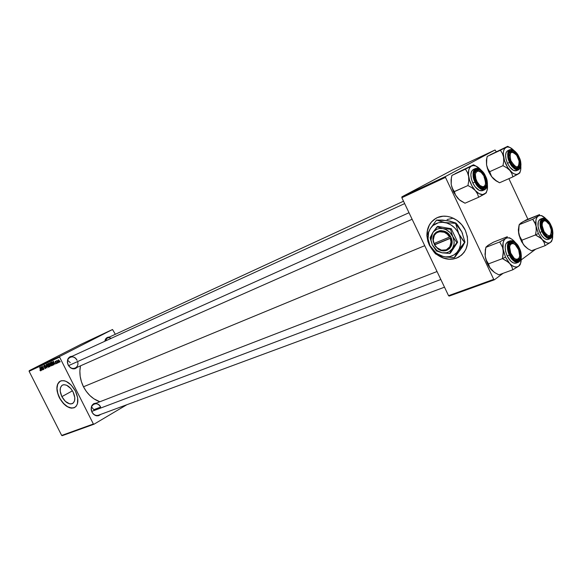 <?xml version="1.0" encoding="UTF-8"?>
<svg xmlns="http://www.w3.org/2000/svg" width="582" height="582" viewBox="0 0 582 582"><rect width="100%" height="100%" fill="white"/><g stroke="black" fill="none" stroke-linecap="round" stroke-linejoin="round"><path stroke-width="0.87" d="M453.269 218.17L447.092 219.545M435.656 218.483C430.018 222.113 427.152 227.577 427.05 234.881L427.399 230.756L429.334 225.169L431.495 221.989L435.656 218.483M427.239 237.572L429.334 245.182L426.955 236.183L427.814 241.152L429.334 245.182L433.597 251.526L429.334 245.182L432.193 249.576L428.628 243.101L427.239 237.572M426.912 235.23C426.962 227.402 430.105 221.691 436.34 218.105C445.761 212.816 460.122 218.723 465.331 230.334L461.708 224.688L456.805 220.207L451.079 217.282L447.049 216.329L443.048 216.213L437.417 217.588L434.128 219.487L431.349 222.077L429.189 225.249L427.719 228.886L426.912 235.23M61.867 396.64C59.4 391.06 59.604 387.205 62.492 385.08C66.203 383.967 69.738 386.273 73.106 392.006L74.794 397.63L74.532 400.86L73.194 403.071L70.989 403.952L69.665 403.843L65.417 401.42L61.867 396.64L60.186 391.089L60.412 387.867L61.714 385.619L62.711 384.978L63.889 384.687L66.624 385.233L70.851 388.58L73.106 392.006C75.558 397.601 75.362 401.442 72.503 403.544C68.763 404.665 65.22 402.366 61.867 396.64L72.452 390.828L61.867 396.64M60.222 381.152C56.236 384.28 55.996 389.773 59.488 397.622L59.342 397.702C55.799 389.714 56.098 384.193 60.237 381.145C65.54 379.551 70.604 382.861 75.427 391.068L71.237 385.095L66.122 381.356L64.1 380.708L61.328 380.737L59.095 381.945L57.574 384.215L56.891 387.343L57.101 391.06L59.342 397.702L63.438 403.573L66.413 406.141L69.476 407.72L71.433 408.149L74.074 407.807L76.14 406.301L77.457 403.763L77.675 397.841L75.427 391.068C78.934 399.077 78.65 404.577 74.561 407.582C69.207 409.19 64.136 405.894 59.342 397.702L59.488 397.622C64.282 405.814 69.353 409.102 74.707 407.502L71.579 408.069L67.585 406.709L63.584 403.486L60.186 398.903L57.88 393.636L57.007 388.449L57.72 384.135L60.237 381.145M111.249 338.309C108.121 336.963 106.04 337.916 105.007 341.176L107.321 337.997L403.522 201.212M104.818 341.263C105.335 338.513 106.841 337.116 109.343 337.065L106.411 338.069L104.818 341.263M100.642 407.087C97.412 400.103 88.362 405.254 92.051 412.078L91.963 412.18C90.261 406.723 91.745 403.697 96.408 403.093L93.709 403.653L91.607 406.127L91.192 409.743L92.051 412.078C90.596 408.288 91.316 405.581 94.219 403.937C96.838 403.217 98.976 404.264 100.642 407.087L94 409.604L100.642 407.087M77.093 360.374C73.849 353.347 64.558 358.112 68.269 364.979L68.167 365.052C66.479 359.909 67.854 356.955 72.292 356.199L70.015 356.693L67.847 359.058L67.403 362.615L68.269 364.979C66.857 361.444 67.483 358.847 70.146 357.188C72.939 356.271 75.26 357.333 77.093 360.374M424.722 245.691L83.481 386.783C87.431 394.261 92.887 399.259 99.864 401.762L93.92 398.816L89.875 395.534L86.347 391.475L83.481 386.783L424.722 245.691M59.728 356.446L29.253 370.661L81.473 344.078L112.522 329.507L59.728 356.446L59.582 357.093L93.382 423.994L61.677 435.445L29.1 371.287L59.582 357.093L93.382 423.994L93.971 424.227L62.259 435.671L93.971 424.227L126.883 404.708L93.971 424.227L93.382 423.994L61.677 435.445L62.259 435.671L61.677 435.445L29.1 371.287L29.253 370.661L29.1 371.287L59.582 357.093L59.728 356.446L112.522 329.507L115.345 334.294L112.522 329.507L81.473 344.078L29.253 370.661L59.728 356.446M104.913 333.202L106.12 332.569L104.913 333.202M106.244 332.577L109.205 331.122L106.244 332.577M99.064 335.945L101.872 334.534L99.064 335.945M101.654 334.73L104.927 333.1L101.654 334.73M94.539 338.069L97.718 336.483L94.539 338.069M88.355 340.95L91.272 339.51L88.355 340.95M90.508 339.961L94.175 338.149L90.508 339.961M89.01 340.666L92.247 339.051L89.01 340.666M93.018 338.782L95.79 337.393L93.018 338.782M95.979 337.393L98.78 335.989L95.979 337.393M107.095 332.162L109.205 331.122L107.103 332.177M108.07 331.718L108.463 331.522L108.07 331.718M57.16 363.241L56.781 362.855L57.16 363.226M58.469 362.637L58.091 362.251L58.469 362.63M51.442 365.911L51.471 364.041L50.059 362.593L49.95 364.47L51.442 365.911L51.325 363.721L49.979 362.622L49.674 363.35L50.125 364.849L51.471 365.903M53.944 364.718L53.733 363.757L54.395 363.452L55.086 364.194L53.238 361.16L53.733 364.812L53.733 363.757L54.395 363.452L55.086 364.194L52.998 361.269L53.944 364.718M50.001 366.522L50.183 365.685L49.23 363.685L47.993 363.59L49.266 366.864L50.001 366.522L50.037 365.307L49.354 363.903L48.742 363.313L47.993 363.59L49.266 366.864L50.001 366.522M46.938 367.933L46.153 364.448L46.618 367.526L44.843 365.06L46.938 367.933L46.153 364.448L46.618 367.526L44.843 365.06L46.931 367.919M40.034 370.312L40.573 370.85L40.922 370.407L39.816 367.388L40.667 370.225L39.903 370.021L40.74 370.821L40.74 369.759L39.627 367.475L40.522 369.766L40.573 370.458L40.071 369.897L40.034 370.312M42.966 369.752L41.882 367.016L43.934 369.308L42.661 366.071L43.555 368.908L41.511 366.602L42.777 369.839L41.882 367.016L43.73 369.403L42.661 366.071L43.555 368.908L41.511 366.602L42.959 369.745M41.489 370.436L41.278 369.49L41.911 369.199L42.588 369.926L40.776 366.944L41.286 370.523L41.278 369.49L41.911 369.199L42.588 369.926L40.776 366.944L41.489 370.436M45.483 368.646L45.512 367.337L44.021 366.151L44.254 365.743L44.989 366.056L43.999 365.394L44.028 366.653L45.498 367.824L45.207 368.311L44.392 367.853L45.527 368.624L45.592 367.475L44.094 366.347L44.181 365.765L44.989 366.056L43.999 365.394L43.912 366.456L45.418 367.591L45.316 368.282L44.392 367.853L45.483 368.646M48.401 367.307L48.357 365.285L46.946 364.034L46.916 365.874L48.422 367.3L48.277 365.132L46.946 364.034L46.64 364.754L47.091 366.245L48.401 367.307M55.479 363.103L56.134 363.706L56.578 363.226L55.363 361.989L55.414 361.517L56.039 361.735L55.436 361.196L55.174 362.077L56.338 363.066L55.479 363.103L56.338 363.67L56.461 362.79L56.199 363.379L55.479 363.103M52.867 365.212L53.238 364.456L52.584 362.579L51.827 361.902L51.041 362.179L52.322 365.46L53.122 365.001L52.795 362.957L51.762 361.895L51.041 362.179L52.322 365.46L52.867 365.212M59.371 362.273L59.379 360.818L58.316 359.814L58.324 361.313L59.386 362.266L59.262 360.571L58.316 359.814L58.44 361.567L59.371 362.273M57.72 362.979L57.211 360.433L56.985 361.073L56.592 360.665L57.523 363.073L57.211 360.433L56.985 361.073L56.592 360.665L57.72 362.972M60.281 361.808L59.895 361.429L60.281 361.808M445.521 176.499L401.9 196.84L452.752 169.835L495.049 149.981L445.521 176.499L445.485 177.386L493.718 279.353L448.547 295.671L401.849 197.705L445.485 177.386L493.718 279.353L494.373 279.789L449.202 296.085L494.373 279.789L503.146 273.285L494.373 279.789L493.718 279.353L448.547 295.671L449.202 296.085L448.547 295.671L401.849 197.705L401.9 196.84L401.849 197.705L445.485 177.386L445.521 176.499L495.049 149.981L496.235 151.676L495.049 149.981L452.752 169.835L401.9 196.84L445.521 176.499M508.879 178.659L527.91 219.247L508.879 178.659M535.666 249.198L521.225 259.892L535.666 249.198M436.9 254.567L443.113 258.015L449.035 259.274L452.949 259.092L456.652 258.102L461.526 255.156L464.123 252.333L466.073 248.921L467.608 243.021L467.361 236.634L465.331 230.334C469.849 242.185 467.593 251.14 458.558 257.215C451.377 260.649 444.161 259.761 436.9 254.567M80.483 365.838C79.094 372.844 80.098 379.828 83.481 386.783L81.4 381.661L80.178 376.314L79.872 370.952L80.483 365.838M77.326 367.235L74.933 368.77L72.772 368.813L70.626 367.889L68.167 365.052C71.04 369.235 74.096 369.963 77.326 367.235M100.628 414.428L98.613 415.701L96.496 415.817L93.447 414.209L91.963 412.18C94.597 416.115 97.485 416.865 100.628 414.428M444.502 287.188L98.423 415.242C95.826 415.934 93.702 414.879 92.051 412.078M412.129 219.261L75.165 368.188C72.394 369.068 70.095 367.999 68.269 364.979C71.208 371.345 79.807 368.13 77.573 361.582M437.504 254.829C444.663 259.718 451.719 260.481 458.696 257.128L454.971 258.604L449.173 259.179L443.251 257.928L437.504 254.829M42.093 369.104L41.278 369.49L42.071 369.083M41.198 369.083L40.973 367.264L41.875 368.755L41.198 369.083L40.805 367.351L41.708 368.85L41.198 369.083M45.331 368.268L45.76 368.05M45.207 366.958L44.814 367.155L45.207 366.958M44.916 366.813L44.472 367.038L44.916 366.813M44.603 365.547L44.181 365.765M46.96 364.594L47.557 364.179L47.12 364.397L48.255 365.089L48.226 366.936L48.699 366.696L48.241 366.936L47.288 366.18L46.909 364.921L47.237 364.376L47.979 365.009L48.117 366.966L47.288 366.18L46.953 364.594M50.139 366.413L49.266 366.864L50.139 366.413M48.735 364.907L48.335 363.888L49.084 363.503L48.335 363.888L49.092 363.517L48.662 363.735L49.361 363.91L49.521 364.368L48.735 364.907L48.335 363.888L48.917 363.706L49.121 364.718L49.535 364.507L48.735 364.907M49.31 366.391L48.881 365.285L49.696 364.87L48.881 365.285L49.71 364.885L49.288 365.103L50.03 365.292L49.848 366.122L50.227 365.933L49.31 366.391L48.881 365.285L49.565 365.067L49.805 366.158L50.227 365.94L49.31 366.391M56.578 363.183L56.199 363.379L56.578 363.183M56.134 362.724L55.341 361.939L55.385 361.531L56.039 361.735L55.246 361.24L55.174 362.077L56.134 362.724M55.748 361.342L55.385 361.531L55.748 361.342M54.562 363.328L53.733 363.757L54.562 363.328M53.653 363.335L53.435 361.487L54.359 363.001L53.653 363.335L53.268 361.575L54.177 363.095L53.653 363.335M53.057 365.081L52.322 365.46L53.057 365.081M52.365 364.987L51.383 362.47L52.162 362.077L51.383 362.47L52.169 362.084L51.667 362.346L52.227 362.135L52.78 362.928L52.365 364.987L51.383 362.47L52.22 362.455L52.94 364.012L52.678 364.841L53.238 364.55L52.365 364.987M50.328 364.776L49.95 363.517L50.605 362.768L50.161 362.993L51.303 363.685L51.274 365.54L51.747 365.3L51.281 365.532L50.328 364.776L49.95 363.43L50.401 362.986L51.478 365.038L51.092 365.561L50.328 364.776M58.636 361.473L58.455 360.113L59.255 360.564L59.226 361.982L59.604 361.793L58.622 361.444L58.571 360.098L59.357 361.633L59.066 361.982L58.622 361.444M90.261 340.041L91.854 339.255L90.261 340.041M96.547 337.087L100.322 335.261L96.547 337.087M98.642 336.09L99.98 335.436L98.642 336.12M102.919 334.104L104.527 333.304L102.919 334.104M100.009 335.501L103.421 333.806L99.988 335.494M107.328 332.053L108.907 331.267L107.35 332.053M105.284 333.028L107.823 331.769L105.284 333.028M108.827 331.303L107.386 332.038L108.827 331.303M508.159 262.06L509.672 263.471L505.489 257.128L502.433 258.626L506.413 260.794L509.672 263.471L511.774 266.534L512.829 269.764L498.854 274.85L494.94 272.732L491.71 270.113L489.593 267.087L488.473 263.879L502.433 258.626L508.159 262.06M514.03 243.851C511.614 242.301 509.897 242.752 508.894 245.189L510.661 243.094L514.03 243.851C511.614 242.301 509.897 242.752 508.894 245.189L510.661 243.094L514.03 243.851M518.875 248.398L518.176 248.74L518.875 248.398L519.61 250.195L520.621 255.578L520.184 258.503L518.904 260.365L516.983 260.867L514.692 259.921L512.4 257.673L510.443 254.458C504.798 242.956 513.739 236.809 518.875 248.398C524.477 259.637 515.747 266.192 510.443 254.458L509.141 250.769L508.69 247.183L509.163 244.258L510.465 242.432L512.407 241.981L514.684 242.963L516.954 245.211L518.875 248.398M507.89 241.705L505.714 244.156L505.169 247.532L505.685 251.657L507.184 255.905L509.396 255.076L507.184 255.905C510.043 261.362 513.04 263.762 516.19 263.115L518.402 262.3C515.259 262.948 512.255 260.54 509.396 255.076L509.985 254.785C507.533 250.231 507.54 245.793 510.014 241.465C514.284 241.072 517.383 243.276 519.319 248.078L515.965 243.145L512.16 240.97L510.014 241.465L508.181 244.978L508.166 248.66L509.985 254.785L513.397 259.761L517.231 261.885L519.362 261.333L521.137 257.768L521.123 254.116L519.319 248.078C521.734 252.53 521.748 256.946 519.362 261.333C515.106 261.849 511.978 259.667 509.985 254.785L509.396 255.076C511.163 259.565 514.161 261.973 518.402 262.3L520.832 259.106M485.563 248.718L485.206 256.349C486.174 261.791 488.349 266.374 491.71 270.113L494.307 272.311L489.469 267.276L486.763 262.031L485.577 258.241L485.01 254.159L485.868 247.357L499.72 241.945L502.579 247.357L503.292 251.715L502.433 258.626L488.473 263.879L486.428 260.409L485.206 256.349L485.308 249.605M515.157 242.301L514.473 241.494C511.112 237.994 508.144 236.998 505.569 238.525C503.146 240.417 502.324 244.076 503.088 249.496L503.124 242.679L504.077 240.177L505.569 238.525L499.72 241.945L502.579 247.357L505.489 257.128L503.088 249.496L503.226 253.999L502.433 258.626L505.489 257.128L509.672 263.471C513.106 266.956 516.088 267.88 518.613 266.221L519.435 265.545L518.613 266.221C520.526 264.665 521.399 261.856 521.225 257.79L520.584 263.333L518.613 266.221L512.829 269.764L518.613 266.221L516.714 267.007L514.488 266.789L512.087 265.588L509.672 263.471L511.774 266.534L512.829 269.764L498.854 274.85L494.94 272.732L491.71 270.113L489.593 267.087L486.428 260.409L485.206 256.349L485.388 249.627L486.006 247.037L488.96 244.738L493.594 242.105L507.366 236.699L505.569 238.525L499.72 241.945L485.868 247.357L487.803 245.48L493.594 242.105L507.366 236.699L505.569 238.525L507.497 237.82L509.73 238.111L512.109 239.362L515.507 242.716M509.396 237.718L511.156 238.758M520.206 264.221L520.395 263.799L520.206 264.221M519.435 265.545L520.235 264.548L519.435 265.545M514.03 241.639L510.065 240.861C505.773 242.73 507.584 252.028 509.396 255.076C506.544 247.867 506.762 243.131 510.065 240.861L507.868 241.719C504.565 243.982 504.332 248.71 507.184 255.905L510.734 261.078L513.433 262.948L515.914 263.202M510.065 240.861C513.419 240.155 516.51 242.541 519.34 248.019L519.297 248.027M519.326 257.462L517.333 260.241L514.597 259.856C516.998 261.005 518.577 260.205 519.326 257.462L517.333 260.241L514.597 259.856C516.998 261.005 518.577 260.205 519.326 257.462M513.011 240.111L515.223 242.352M510.705 253.068L509.97 253.352L510.705 253.068L509.657 247.015L510.276 244.782L511.563 243.567L513.317 243.552L515.274 244.724L518.627 249.765C522.832 259.659 514.583 263.275 510.705 253.068C506.493 242.992 514.859 239.689 518.627 249.765L519.682 255.76L519.086 258.001L517.813 259.245L516.067 259.296L514.095 258.139L510.705 253.068M440.829 279.491L91.76 411.423L440.829 279.491M91.556 406.927L94.284 410.252M547.175 236.445C549.124 237.281 550.412 236.576 551.023 234.342L549.35 236.678L547.175 236.445C549.124 237.281 550.412 236.576 551.023 234.342L549.35 236.678L547.175 236.445M544.01 231.469L543.392 231.84L544.01 231.469L546.556 234.764L549.182 235.877L550.521 235.186L551.423 232.276L551.161 229.526L549.568 225.198L551.219 229.832C551.241 237.114 548.841 237.66 544.01 231.469C539.39 223.335 544.286 216.453 549.001 224.237L546.142 221.262L544.432 220.774L543.079 221.429L542.286 223.146L542.184 225.656L544.01 231.469M541.486 222.098L542.926 220.476L545.763 221.058C543.77 219.836 542.351 220.178 541.486 222.098L542.926 220.476L545.763 221.058C543.77 219.836 542.351 220.178 541.486 222.098M540.845 238.234L542.257 239.595L538.357 233.542L535.462 234.968L539.216 237.027L542.257 239.595L544.177 242.548L545.087 245.677L531.49 250.755L527.794 248.74L524.775 246.222L522.84 243.312L521.872 240.199L535.462 234.968L540.845 238.234M550.557 225.612L549.939 225.925L550.557 225.612L551.787 229.053L552.194 233.855L551.438 236.117L549.968 237.194L546.942 236.285L544.825 234.117L542.999 231.054L541.616 226.958C541.624 217.603 544.599 217.159 550.557 225.612C555.323 235.193 549.255 241.996 543.93 232.793L542.293 229.33L541.42 225.838L541.369 222.731L542.155 220.491L543.639 219.45L545.603 219.756L547.735 221.364L550.557 225.612M540.242 219.196L538.357 221.415L538.059 226.442L539.878 232.451L542.584 231.352C540.285 227.024 540.22 222.87 542.395 218.89C546.272 218.628 549.124 220.774 550.965 225.329L548.971 221.968L545.472 218.839L543.304 218.497L542.395 218.89L540.787 222.128L541.209 227.489L542.584 231.352L545.763 236.096L549.277 238.198L551.212 237.732L552.769 234.451L552.325 229.133L550.965 225.329C553.227 229.563 553.315 233.695 551.212 237.732C547.349 238.096 544.476 235.972 542.584 231.352L542.031 231.621C543.726 235.921 546.513 238.249 550.383 238.613C547.531 239.195 544.745 236.859 542.031 231.621L539.878 232.451C542.591 237.682 545.378 240.002 548.237 239.428L550.383 238.613C553.504 236.438 553.7 232 550.987 225.307M519.064 225.394L518.642 233.164L519.144 235.484L521.574 241.61L524.775 246.222L527.903 248.805L523.705 244.942L520.148 238.525L518.438 231.098L519.239 224.667L532.726 219.283L534.793 222.506L536.051 226.34L536.211 230.588L535.462 234.968L521.872 240.199L519.857 236.969L518.642 233.164L518.336 229.788L518.984 225.612M544.912 217.828L546.272 219.159C543.159 215.791 540.445 214.78 538.124 216.14C535.964 217.85 535.265 221.247 536.051 226.34L535.971 219.96L536.8 217.646L538.124 216.14L532.726 219.283L535.542 224.332L538.357 233.542L536.051 226.34L536.211 230.588L535.462 234.968L538.357 233.542L542.257 239.595C545.436 242.956 548.157 243.894 550.427 242.425L551.161 241.821L550.427 242.425C552.027 241.13 552.791 238.766 552.711 235.317L552.173 239.769L550.427 242.425L545.087 245.677L550.427 242.425L548.71 243.101L546.687 242.832L542.257 239.595L544.177 242.548L545.087 245.677L531.49 250.755L527.794 248.74L524.775 246.222L522.84 243.312L521.872 240.199L519.209 235.404L518.438 231.098L519.304 224.405L523.145 221.618L539.594 214.569L538.124 216.14L532.726 219.283L519.239 224.667L520.832 223.044L526.179 219.938L539.594 214.569L538.124 216.14L539.87 215.529L541.9 215.864L546.331 219.218M541.507 215.544L542.548 216.14M551.598 241.341L551.794 240.963M550.943 225.285L550.979 225.278C548.302 220.032 545.429 217.726 542.359 218.359C539.499 222.186 539.39 226.609 542.031 231.621C539.332 224.848 539.441 220.433 542.359 218.359L540.22 219.21C537.302 221.276 537.186 225.692 539.878 232.451L541.98 235.986L544.432 238.482L546.847 239.566L548.251 239.413M476.52 182.377L477.211 181.962C471.849 172.57 478.928 166.328 483.875 175.888L481.096 172.323L478.12 170.963L475.952 172.272L475.341 174.462L475.916 178.9L477.211 181.962L480.026 185.549L483.016 186.873L484.588 186.255L485.744 183.315L485.548 180.464L483.875 175.888C489.178 185.098 482.289 191.594 477.211 181.962L476.52 182.377M479.59 171.326C477.073 169.886 475.363 170.446 474.468 173.021L476.156 170.759L479.59 171.326C477.073 169.886 475.363 170.446 474.468 173.021L476.156 170.759L479.59 171.326M67.679 360.294L70.276 362.673M68.625 365.605L409.015 212.736L68.625 365.605M485.49 184.705L483.62 187.666L480.827 187.426C483.315 188.473 484.871 187.564 485.49 184.705L483.62 187.666L480.827 187.426C485.664 188.27 486.734 184.749 484.035 176.863M451.319 178.23L451.188 184.414L453.516 191.907L467.95 185.542L454.331 191.667L455.546 195.108L457.758 198.309L453.516 191.907L457.758 198.309L460.246 200.528L457.758 198.309L461.053 201.037L465.003 203.205L478.651 197.254L465.003 203.205L459.3 199.757L455.546 195.108L451.647 186.48L453.516 191.907L454.331 191.667L452.352 188.357L451.188 184.414L451.094 180.013L451.887 175.451L465.404 169.166L467.426 172.454L468.641 176.433L468.75 180.9L467.95 185.542L471.966 187.753L475.298 190.547L477.487 193.799L478.651 197.254L486.436 192.751L482.609 194.606L479.044 193.624L475.298 190.547L471.951 185.84L469.543 180.238L468.437 174.607L468.801 169.842L469.849 167.514L471.442 166.052L451.887 175.451L473.515 164.786L455.073 173.734M480.776 169.799L479.226 168.293M485.002 176.39C490.67 187.768 481.409 193.297 476.061 181.468L474.439 175.975L474.512 172.767L475.501 170.511L476.302 169.849L478.346 169.595L480.71 170.744L484.093 174.68L486.29 180.02L486.567 185.003L484.828 187.957L481.627 187.877L479.204 186.095L476.061 181.468C470.351 169.835 479.83 164.713 485.002 176.39L484.304 176.732L485.002 176.39M479.503 169.1L475.45 168.533C472.446 172.548 472.286 177.044 474.985 182.035L475.574 181.744C473.086 177.117 473.173 172.825 475.843 168.875C480.325 168.882 483.54 171.297 485.483 176.12L485.475 176.099M475.45 168.533L473.304 169.522C470.256 171.77 470.089 176.259 472.824 183.01L474.985 182.035C472.242 175.277 472.402 170.773 475.45 168.533C479.051 167.631 482.405 170.148 485.512 176.084L482.049 171.043L479.393 169.042L476.905 168.533L474.956 169.602L473.683 173.778L474.134 177.663L476.6 183.665L480.397 188.037L484.231 189.303L485.286 188.932L486.799 187.069L487.258 182.122L485.483 176.12C487.934 180.638 487.869 184.916 485.286 188.932C480.812 189.041 477.575 186.647 475.574 181.744L472.824 183.01L475.116 186.8L479.248 190.387L482.638 190.62M478.215 170.65L476.825 169.791M475.559 165.819L473.515 164.786L471.442 166.052L473.472 165.55L475.807 166.03L480.725 169.74C477.262 166.045 474.17 164.815 471.442 166.052L465.404 169.166L467.426 172.454L468.641 176.433L468.75 180.9L467.95 185.542L471.966 187.753L475.298 190.547C471.827 186.56 469.609 181.853 468.641 176.433C467.935 171.123 468.874 167.66 471.442 166.052L473.515 164.786L475.559 165.819M453.225 174.731L451.887 175.451L451.406 177.728L451.188 184.414L451.108 179.321M487.41 184.843L487.149 190.132L486.159 192.497L484.61 194.024C481.94 195.392 478.833 194.235 475.298 190.547L477.487 193.799L478.651 197.254L484.61 194.024C486.879 192.497 487.811 189.434 487.41 184.843M473.122 169.617L471.493 171.508L470.86 174.724L471.325 178.761L472.824 183.01C475.967 188.924 479.233 191.463 482.616 190.627L484.777 189.681C481.401 190.51 478.135 187.964 474.985 182.035C476.92 186.909 480.186 189.456 484.777 189.681L487.076 186.262M487.44 185.782L487.396 184.952M510.181 160.879L510.843 160.617C509.054 151.764 511.018 150.025 516.743 155.409L519.239 161.41L519.195 165.135L518.286 166.634L515.943 166.845L514.073 165.586L510.843 160.617L509.847 155.023L510.436 153.066L512.458 152.055L514.262 152.797L516.11 154.557L517.74 157.075L519.093 160.712C518.999 168.969 516.249 168.933 510.843 160.617L510.181 160.879M513.324 152.28C511.265 151.138 509.839 151.567 509.061 153.59L510.443 151.837L513.324 152.28C511.265 151.138 509.839 151.567 509.061 153.59L510.443 151.837L513.324 152.28M519.115 165.383L517.522 167.849L515.31 167.732C517.318 168.489 518.584 167.703 519.115 165.383L517.522 167.849L515.31 167.732C517.318 168.489 518.584 167.703 519.115 165.383M496.206 180.987L492.765 178.085L495.835 180.696L499.56 182.763L512.873 176.899L499.56 182.763L494.198 179.474L491.615 176.593L489.688 171.69L487.738 168.605L486.567 164.902L488.807 171.981L489.688 171.69L487.687 168.504L486.567 164.902L486.45 160.748L487.192 156.427L500.389 150.265L502.39 153.335L503.597 157.067L503.728 161.272L502.979 165.674L506.762 167.776L509.868 170.446L511.869 173.567L512.873 176.899L519.988 172.665M518.62 157.286C523.298 166.685 517.296 172.919 511.84 164.088L509.89 160.115L509.039 156.66L509.046 153.655L509.905 151.56L511.483 150.694L513.528 151.175L516.794 154.194L518.62 157.286L519.85 160.727L520.184 165.397L519.348 167.514L517.798 168.424L515.754 167.98L513.528 166.248L511.469 163.484L509.432 158.646C506.675 149.072 514.59 148.054 518.62 157.286L517.995 157.598L518.62 157.286M507.708 150.694L506.1 152.513L505.583 155.51L506.071 159.308L507.497 163.324C504.914 156.951 504.98 152.746 507.693 150.702L509.781 149.734C507.14 153.437 507.082 157.649 509.599 162.371L510.159 162.094C507.831 157.7 507.839 153.684 510.188 150.032C514.255 150.141 517.209 152.484 519.049 157.045L515.856 152.208L512.233 149.821L510.188 150.032L509.396 150.694L508.442 153.015L508.435 156.347L510.159 162.094L513.411 166.976L517.056 169.326L519.086 169.056L520.774 166.03L520.766 162.72L519.049 157.045C521.348 161.345 521.363 165.346 519.086 169.056C515.034 169.049 512.058 166.728 510.159 162.094L509.599 162.371C507.009 155.991 507.075 151.778 509.781 149.734C513.055 148.934 516.154 151.364 519.071 157.024L519.049 157.045M519.079 157.031C521.69 163.353 521.537 167.594 518.635 169.755C515.579 170.482 512.567 168.016 509.599 162.371C511.454 166.998 514.466 169.464 518.635 169.755L516.532 170.686C513.477 171.414 510.465 168.962 507.497 163.324L509.599 162.371L507.497 163.324L509.643 166.932L513.448 170.388L516.547 170.679M519.922 172.825L518.373 173.923C515.965 175.146 513.135 173.982 509.868 170.446C506.653 166.627 504.565 162.167 503.597 157.067L503.728 161.272L502.979 165.674L489.688 171.69L502.979 165.674L506.762 167.776L509.868 170.446L511.869 173.567L512.873 176.899L518.373 173.923C520.257 172.672 521.079 170.104 520.839 166.219L520.606 170.337L519.748 172.527L518.373 173.923L516.561 174.425L514.444 173.982L512.16 172.628L507.722 167.58L504.478 160.647L503.314 153.735L503.634 150.891L504.536 148.73L507.664 146.329L509.599 147.319L507.664 146.329L489.913 154.965M496.788 181.293L491.615 176.593L489.688 171.69L488.807 171.981L491.666 176.753L488.807 171.981L487.418 168.438L486.567 164.902L486.407 160.123L486.778 158.362L486.567 164.902L486.741 158.588L487.192 156.427L488.254 155.86M505.954 147.392L507.795 146.97L509.912 147.472L513.855 150.418C510.851 147.355 508.217 146.351 505.954 147.392L500.389 150.265L502.39 153.335L503.597 157.067C502.87 152.069 503.656 148.846 505.954 147.392M513.811 150.389L513.04 149.676M434.012 243.502L449.61 237.078L447.325 234.204L444.328 232.269L439.403 231.687L436.507 232.909L434.39 235.23L433.263 240.046L434.012 243.502L433.292 240.461C432.019 231.061 445.092 228.202 449.61 237.078L450.577 236.598C445.739 226.995 431.597 230.057 432.979 240.199L434.012 243.502L450.599 236.59L452.047 241.756L451.53 245.393L449.748 248.368L446.961 250.275L445.31 250.74L440.021 250.042L435.503 246.506L433.204 241.668L433.43 236.183L435.161 233.193L436.435 232.065L439.563 230.748L441.309 230.61L446.576 232.283L450.599 236.59L451.246 237.958L434.659 244.847L436.9 247.692L441.491 250.151L446.285 249.823L449.821 246.79L451.006 241.945L450.257 238.445C453.916 246.753 444.706 253.999 437.831 248.449L434.419 244.869L437.86 248.798C445.281 254.785 455.219 246.928 451.225 237.965L434.659 244.847L434.012 243.502M442.087 252.814L449.704 253.49L450.468 252.988L449.704 253.49L452.345 248.696L457.641 242.163L450.468 252.988L457.641 242.163L456.877 242.65L452.76 236.518L450.497 229.206L451.268 228.733L457.641 242.163L451.268 228.733L450.497 229.206L442.8 228.595L437.038 226.842L437.817 226.369L451.268 228.733L437.817 226.369L433.59 231.418L430.105 237.74L432.302 244.935L436.391 250.944L442.087 252.814L449.704 253.49L452.345 248.696L456.877 242.65L452.76 236.518L450.497 229.206L442.8 228.595L437.038 226.842L432.608 232.895L430.105 237.74L432.302 244.935L430.964 240.017L432.608 232.895C435.001 229.424 438.399 227.991 442.8 228.595C447.209 229.534 450.526 232.174 452.76 236.518C454.702 240.984 454.571 245.044 452.345 248.696C449.864 252.13 446.445 253.497 442.087 252.814L436.937 250.536L432.302 244.935L436.391 250.944L442.087 252.814L446.539 252.748L449.224 251.679L452.345 248.696L453.975 244.484L454.084 241.304L452.76 236.518L449.85 232.385L445.812 229.541L442.8 228.595L439.774 228.479L436.944 229.199L433.481 231.723L431.393 235.601L430.978 240.235L432.302 244.935L435.154 249.001L437.708 251.06L442.087 252.814M449.871 221.182L442.473 220.054L436.544 220.091L447.733 220.665L455.968 223.095L455.553 223.35L455.968 223.095L457.568 225.03L461.773 231.774L464.967 242.083L464.56 242.352L462.966 240.431L458.754 233.68L455.553 223.35L444.67 222.506L436.544 220.091L430.316 228.631L428.614 232.444L428.046 238.962L429.909 245.56L432.368 249.518L435.62 252.821L441.527 256.08L445.761 256.895L449.915 256.553L453.698 255.062L456.855 252.501L459.162 249.052L460.449 244.935L460.617 240.446L459.649 235.885L457.612 231.578L454.644 227.838L450.955 224.921L446.816 223.03L442.516 222.288L438.348 222.739L432.972 225.547L430.316 228.631L426.824 235.47L429.909 245.56L434.056 252.115L435.642 253.978L441.272 256.087L446.161 257.04L454.36 257.6L456.892 252.814L461.119 246.71L464.967 242.083L462.37 246.964L454.768 257.324L462.159 247.088M436.485 253.723L436.056 253.716L436.485 253.723M429.909 245.56L428.017 238.598C427.748 234.873 428.512 231.556 430.316 228.631L426.824 235.47L429.909 245.56L434.056 252.115L435.642 253.978L441.272 256.087L446.161 257.04L454.36 257.6L458.129 250.878L464.56 242.352L458.754 233.68L455.553 223.35L444.67 222.506L436.544 220.091L430.316 228.631C433.67 223.721 438.45 221.684 444.67 222.506C450.904 223.808 455.597 227.533 458.754 233.68C461.504 239.995 461.293 245.728 458.129 250.878C454.607 255.694 449.777 257.615 443.637 256.633L436.456 253.461L429.909 245.56M445.579 220.447L450.097 221.138L455.968 223.095L461.773 231.774L456.484 224.863M463.447 237.114L461.773 231.774L464.967 242.083L459.853 250.529M462.661 233.971L461.766 231.774M434.565 243.276L435.118 244.433L434.398 244.877L451.188 237.827L435.118 244.433L434.565 243.276M518.402 262.3C521.909 259.943 522.221 255.192 519.355 248.048M437.038 271.532L94.219 403.937M521.574 241.61L522.236 241.697M70.146 357.188L404.657 203.591M474.992 171.29L476.156 170.759L474.992 171.29M484.777 189.681C488.029 187.331 488.276 182.806 485.519 176.099M490.32 173.967L489.826 173.953M428.017 238.598L427.341 238.009M436.456 253.461L436.565 254.421M430.964 240.017L430.484 239.609M436.937 250.536L437.009 251.235"/></g></svg>
